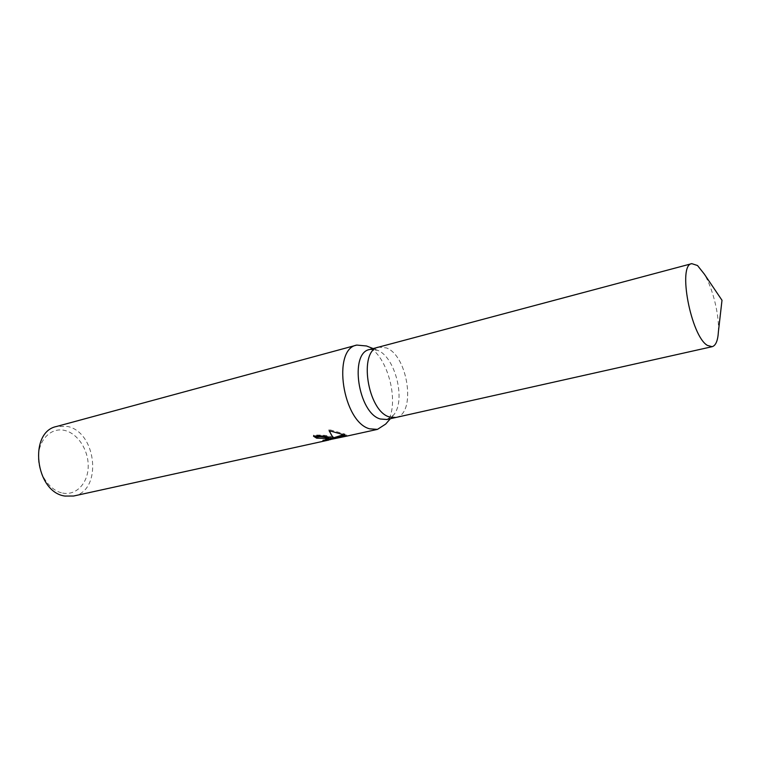 <?xml version="1.0" encoding="UTF-8"?>
<svg xmlns="http://www.w3.org/2000/svg" width="760" height="760" viewBox="0 0 760 760"><rect width="100%" height="100%" fill="white"/><g stroke="black" fill="none" stroke-linecap="round" stroke-linejoin="round"><path stroke-width="0.57" stroke-dasharray="3.8 2.85" d="M386.812 419.501L393.423 415.197C406.286 401.204 395.418 356.782 377.54 350.284L369.664 349.514M396.007 417.44C416.356 414.058 408.11 355.794 386.45 347.928L378.765 347.092M385.69 424.061C401.29 407.008 388.312 353.96 366.586 346.009L366.558 345.99M73.644 496.014C102.495 491.14 97.014 432.364 67.564 426.464L56.601 426.474M62.634 493.069C76.066 495.814 87.78 483.436 88.198 467.058C88.806 450.718 78.213 433.779 65.046 430.521C51.898 427.025 39.168 438.681 38.484 455.82C37.591 472.919 49.2 490.58 62.634 493.069M328.966 438.358L322.762 440.03L328.5 439.042L345.553 435.271L345.581 436.164M322.762 440.03L322.791 441.075M333.412 437.332C329.061 435.49 322.42 434.758 313.49 435.147L314.716 435.993M313.49 435.147L313.519 436.221M343.624 434.634L345.087 434.112L329.051 429.561L329.479 430.749M345.553 435.271L334.372 437.56M346.693 434.853L346.721 435.917M345.087 434.112L345.116 435.147M329.051 429.561L329.089 430.673M718.399 331.721C719.406 315.153 712.813 288.268 704.273 274.037M395.856 417.477C416.356 414.361 408.196 355.822 386.45 347.928L378.623 347.13M393.423 415.197L390.365 418.703M346.161 435.157L334.381 437.75M333.431 437.959L332.69 438.121M328.985 438.938L328.5 439.042M346.731 435.936L346.702 434.929M377.511 350.274L373.179 348.584"/><path stroke-width="1.14" d="M378.765 347.092L369.664 349.514C349.144 352.659 358.188 413.126 380.294 418.998L386.812 419.501L396.007 417.44M395.856 417.477L389.376 416.955C367.384 410.998 358.226 350.217 378.623 347.13C358.226 350.217 367.384 411.008 389.376 416.955L395.856 417.477L712.149 346.693C715.797 345.61 717.877 340.623 718.399 331.721L722 300.267L704.273 274.037L697.519 265.525L691.79 263.653C677.378 264.632 690.916 336.243 707.436 345.42L712.149 346.693M373.179 348.584L366.558 345.99L356.801 345.078C331.749 348.963 342.703 422.094 369.683 428.83L377.463 429.381L385.69 424.061L390.365 418.703M330.363 437.513L333.44 438.377L329.089 430.673L345.116 435.147L334.409 438.615L346.075 436.269L322.791 441.075L328.994 439.403L326.297 438.406L316.644 438.178L313.519 436.221C319.38 435.537 324.985 435.964 330.353 437.503M356.801 345.078L56.601 426.474C28.253 431.851 35.188 492.185 64.923 496.061L73.644 496.014L328.985 440.012M314.716 435.993L316.616 437.133L319.874 436.781C325.308 437.028 328.339 437.551 328.966 438.358L328.994 439.403M316.616 437.133L316.644 438.178M330.486 438.605L330.514 439.669M329.479 430.749C330.828 434.292 332.139 436.487 333.412 437.332L333.44 438.377M334.409 438.615L334.372 437.56L343.624 434.634M377.463 429.381L346.075 436.269M334.381 437.75L333.431 437.959M332.69 438.121L328.985 438.938M378.623 347.13L691.79 263.653"/></g></svg>
